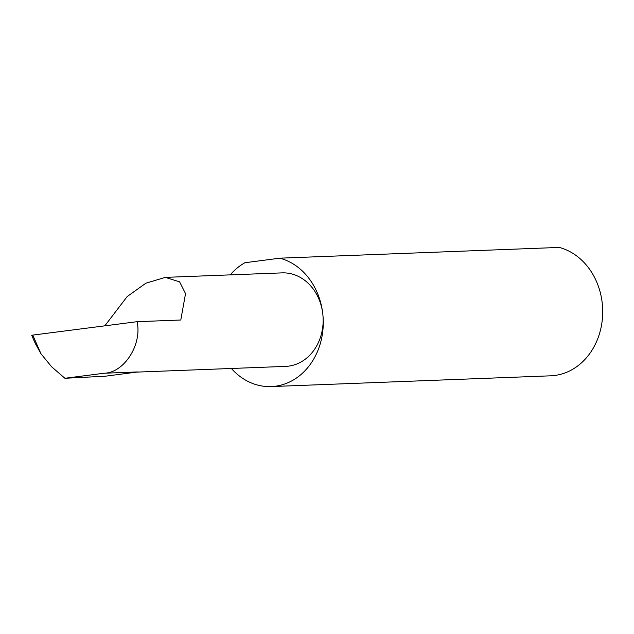 <?xml version="1.0" encoding="UTF-8"?>
<svg xmlns="http://www.w3.org/2000/svg" width="634" height="634" viewBox="0 0 634 634"><rect width="100%" height="100%" fill="white"/><g stroke="black" fill="none" stroke-linecap="round" stroke-linejoin="round"><path stroke-width="0.95" d="M136.627 372.118L285.665 366.389A46.789 39.284 -92.2 0 0 322.864 314.543A65.001 54.579 87.8 0 1 271.178 386.574A65.001 54.579 87.8 0 1 231.378 368.473M137.055 321.692C142.309 344.421 124.24 372.768 104.198 373.228L138.125 371.92L105.331 376.208L64.906 378.276L51.695 366.856L40.972 353.772L32.754 335.101L137.055 321.692L180.793 320.012L185.532 293.621L179.588 281.837L165.308 277.375L282.067 272.882A46.789 39.284 -92.2 0 1 322.864 314.543A65.001 54.579 87.8 0 0 279.816 258.181L244.898 262.738A65.001 54.579 87.8 0 0 230.213 274.879M279.816 258.181L559.251 247.426A65.001 54.579 87.8 0 1 602.3 303.789A65.001 54.579 87.8 0 1 550.613 375.819L271.178 386.574M104.198 373.228L64.906 378.276M32.754 335.101L32.144 335.291M31.7 335.283L35.219 343.287L40.972 353.772M104.84 325.828L127.157 296.585L145.86 283.208L165.308 277.375"/></g></svg>
